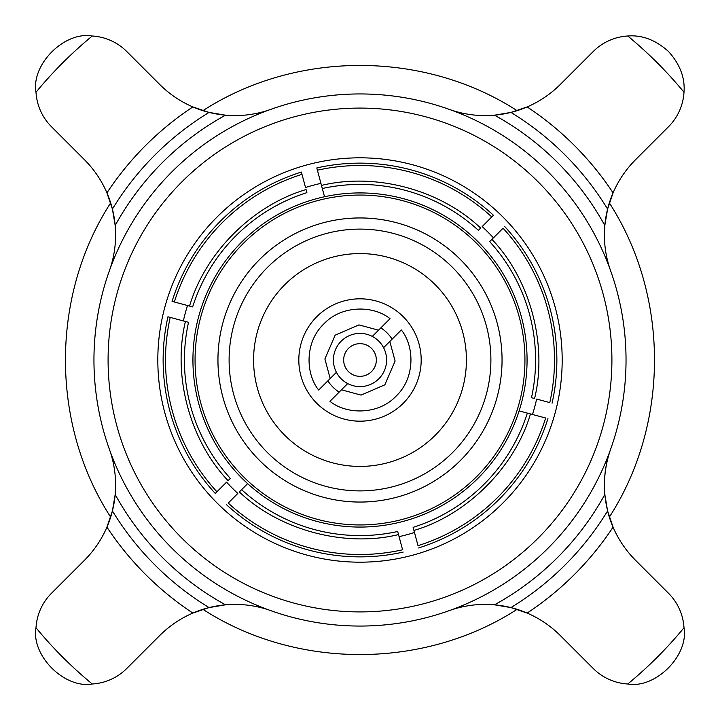 <?xml version="1.0" encoding="UTF-8"?>
<svg xmlns="http://www.w3.org/2000/svg" width="720" height="720" viewBox="0 0 720 720"><rect width="100%" height="100%" fill="white"/><g stroke="black" fill="none" stroke-linecap="round" stroke-linejoin="round"><path stroke-width="1.08" d="M383.589 347.697A26.604 26.604 0 0 1 341.19 378.81A26.604 26.604 0 0 1 372.303 336.411A26.604 26.604 0 0 1 383.589 347.697L401.319 329.967C414.531 346.185 415.35 377.901 396.126 396.108C377.919 415.35 346.194 414.54 329.967 401.319L341.46 389.826L361.062 395.1L384.84 384.822L395.1 361.044L389.826 341.46M327.861 380.853A38.313 38.313 0 0 0 339.147 392.139M403.263 316.737A61.191 61.191 0 0 0 316.737 316.737A61.191 61.191 0 0 0 316.737 403.263A61.191 61.191 0 0 0 403.263 403.263A61.191 61.191 0 0 0 403.263 316.737M452.556 452.556A130.887 130.887 0 0 0 452.556 267.444A130.887 130.887 0 0 0 267.444 267.444A130.887 130.887 0 0 0 267.444 452.556A130.887 130.887 0 0 0 452.556 452.556M435.249 284.751A106.416 106.416 0 0 1 435.249 435.249A106.416 106.416 0 0 1 284.751 435.249A106.416 106.416 0 0 1 284.751 284.751A106.416 106.416 0 0 1 435.249 284.751M324.522 196.74A167.067 167.067 0 0 0 247.644 483.642A167.067 167.067 0 0 0 523.26 395.478A167.067 167.067 0 0 0 324.522 196.74L322.308 188.514L324.522 196.74M527.355 413.109L519.129 410.904L527.355 413.109A175.581 175.581 0 0 1 413.109 527.355L418.005 545.652A194.499 194.499 0 0 0 545.652 418.005L527.355 413.109M217.035 502.965A202.185 202.185 0 0 1 217.035 217.035A202.185 202.185 0 0 1 502.965 217.035A202.185 202.185 0 0 1 502.965 502.965A202.185 202.185 0 0 1 217.035 502.965M610.587 270.657A266.031 266.031 0 0 0 109.413 270.657A266.031 266.031 0 0 0 548.118 548.118A266.031 266.031 0 0 0 610.587 270.657A106.416 106.416 0 0 1 604.818 225.495A279.333 279.333 0 0 0 494.505 115.182L510.939 112.41A289.98 289.98 0 0 1 607.59 209.061L604.818 225.495A106.416 106.416 0 0 1 613.071 192.861L607.59 209.061M538.128 181.872A251.91 251.91 0 0 1 538.128 538.128A251.91 251.91 0 0 1 181.872 538.128A251.91 251.91 0 0 1 181.872 181.872A251.91 251.91 0 0 1 538.128 181.872M209.061 112.41A106.416 106.416 0 0 1 159.678 84.429L126.738 51.489A53.208 53.208 0 0 0 92.223 36A420.336 420.336 0 0 0 36 92.223A53.208 53.208 0 0 0 51.489 126.738L84.429 159.678A106.416 106.416 0 0 1 112.41 209.061L106.929 192.861A303.282 303.282 0 0 1 192.861 106.929L209.061 112.41A106.416 106.416 0 0 0 225.495 115.182A279.333 279.333 0 0 0 115.182 225.495L112.41 209.061A289.98 289.98 0 0 1 209.061 112.41L225.495 115.182A106.416 106.416 0 0 0 270.657 109.413M348.444 371.556A16.344 16.344 0 0 1 348.444 348.444A16.344 16.344 0 0 1 371.556 348.444A16.344 16.344 0 0 1 371.556 371.556A16.344 16.344 0 0 1 348.444 371.556M336.411 372.303L318.681 390.033C305.469 373.815 304.65 342.099 323.874 323.892C342.081 304.65 373.806 305.46 390.033 318.681L378.54 330.174L358.938 324.9L335.16 335.178L324.9 358.956L330.174 378.54M372.303 336.411L378.54 330.174M392.139 339.147A38.313 38.313 0 0 0 380.853 327.861M347.697 383.589L341.46 389.826M460.449 259.551A142.065 142.065 0 0 0 259.551 259.551A142.065 142.065 0 0 0 259.551 460.449A142.065 142.065 0 0 0 460.449 460.449A142.065 142.065 0 0 0 460.449 259.551M243.369 476.631A164.943 164.943 0 0 1 243.369 243.369A164.943 164.943 0 0 1 476.631 243.369A164.943 164.943 0 0 1 476.631 476.631A164.943 164.943 0 0 1 243.369 476.631M228.069 480.645L230.328 478.386A175.581 175.581 0 0 1 188.514 322.308L170.217 317.412A194.499 194.499 0 0 0 216.936 491.769L226.566 482.148A180.9 180.9 0 0 0 237.852 493.434L228.231 503.064A194.499 194.499 0 0 0 402.588 549.783L397.692 531.486A175.581 175.581 0 0 1 241.614 489.672L239.355 491.931C279.324 530.181 344.781 547.722 398.52 534.582L399.069 536.634A180.9 180.9 0 0 0 414.486 532.503L413.937 530.451C467.037 514.962 514.962 467.037 530.451 413.937L532.503 414.486A180.9 180.9 0 0 0 536.634 399.069L549.783 402.588A194.499 194.499 0 0 0 503.064 228.231L489.672 241.614A175.581 175.581 0 0 1 531.486 397.692L534.582 398.52C547.722 344.781 530.181 279.324 491.931 239.355L493.434 237.852A180.9 180.9 0 0 0 482.148 226.566L491.769 216.936A194.499 194.499 0 0 0 317.412 170.217L322.308 188.514A175.581 175.581 0 0 1 478.386 230.328L480.645 228.069C440.289 189.702 375.642 172.341 321.48 185.418L320.931 183.366A180.9 180.9 0 0 0 305.514 187.497L301.995 174.348A194.499 194.499 0 0 0 174.348 301.995L192.645 306.891A175.581 175.581 0 0 1 306.891 192.645L306.063 189.549C252.657 205.317 205.308 252.63 189.549 306.063L187.497 305.514A180.9 180.9 0 0 0 183.366 320.931L185.418 321.48C172.368 375.615 189.666 440.28 228.069 480.645M216.936 491.769L215.271 493.443A196.866 196.866 0 0 1 167.931 316.8L173.961 318.411M219.681 489.033L215.271 493.443M167.931 316.8L170.217 317.412M174.348 301.995L172.062 301.383A196.866 196.866 0 0 1 301.383 172.062L302.994 178.092M178.092 302.994L172.062 301.383M301.383 172.062L301.995 174.348M317.412 170.217L316.8 167.931A196.866 196.866 0 0 1 493.443 215.271L489.033 219.681M318.411 173.961L316.8 167.931M493.443 215.271L491.769 216.936M247.644 483.642L241.614 489.672L247.644 483.642M503.064 228.231L500.319 230.967M549.783 402.588L546.039 401.589M545.652 418.005L541.908 417.006M418.005 545.652L417.006 541.908M402.588 549.783L401.589 546.039M228.231 503.064L230.967 500.319M449.343 109.413A106.416 106.416 0 0 0 560.322 84.429L593.262 51.489A53.208 53.208 0 0 1 627.777 36A420.336 420.336 0 0 1 684 92.223C685.161 77.877 679.995 64.296 668.511 51.489C655.704 40.005 642.123 34.848 627.777 36M510.939 607.59A106.416 106.416 0 0 1 560.322 635.571L593.262 668.511A53.208 53.208 0 0 0 627.777 684A420.336 420.336 0 0 0 684 627.777A53.208 53.208 0 0 0 668.511 593.262L635.571 560.322A106.416 106.416 0 0 1 607.59 510.939L613.071 527.139A303.282 303.282 0 0 1 527.139 613.071L510.939 607.59A106.416 106.416 0 0 0 494.505 604.818A279.333 279.333 0 0 0 604.818 494.505L607.59 510.939A289.98 289.98 0 0 1 510.939 607.59L494.505 604.818A106.416 106.416 0 0 0 449.343 610.587M609.336 202.887C669.537 296.298 669.537 423.702 609.336 517.113C602.433 494.388 602.847 471.798 610.587 449.343A106.416 106.416 0 0 0 604.818 494.505M112.41 510.939A106.416 106.416 0 0 1 84.429 560.322L51.489 593.262A53.208 53.208 0 0 0 36 627.777A420.336 420.336 0 0 0 92.223 684A53.208 53.208 0 0 0 126.738 668.511L159.678 635.571A106.416 106.416 0 0 1 209.061 607.59L192.861 613.071A303.282 303.282 0 0 1 106.929 527.139L112.41 510.939A106.416 106.416 0 0 0 115.182 494.505A279.333 279.333 0 0 0 225.495 604.818L209.061 607.59A289.98 289.98 0 0 1 112.41 510.939L115.182 494.505A106.416 106.416 0 0 0 109.413 449.343M270.657 610.587A106.416 106.416 0 0 0 209.061 607.59M109.413 270.657A106.416 106.416 0 0 0 112.41 209.061M510.939 112.41L527.139 106.929A303.282 303.282 0 0 1 613.071 192.861A106.416 106.416 0 0 1 635.571 159.678L668.511 126.738A53.208 53.208 0 0 0 684 92.223M36 92.223C31.068 64.503 64.44 31.104 92.223 36M552.069 403.2A196.866 196.866 0 0 0 504.729 226.557M418.617 547.938A196.866 196.866 0 0 0 547.938 418.617M226.557 504.729A196.866 196.866 0 0 0 403.2 552.069M627.777 684C655.497 688.932 688.896 655.56 684 627.777M36 627.777C31.068 655.497 64.44 688.896 92.223 684M202.887 609.336C296.235 669.609 423.756 669.627 517.113 609.336M110.664 202.887C50.391 296.235 50.373 423.756 110.664 517.113M517.113 110.664C423.765 50.391 296.244 50.373 202.887 110.664"/></g></svg>
